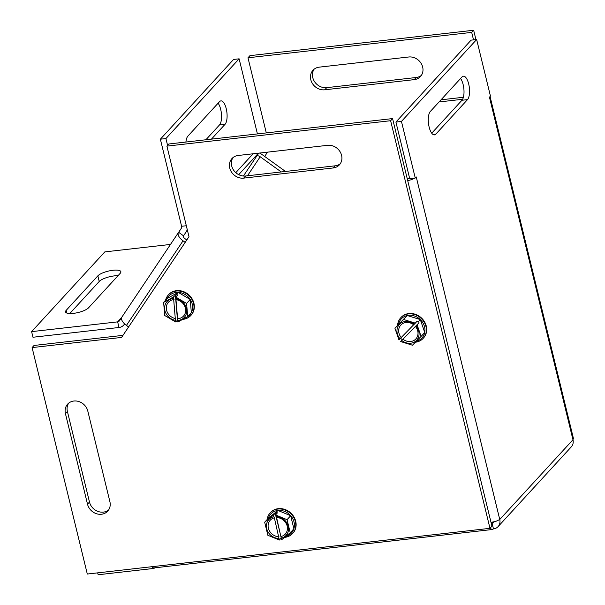 <?xml version="1.0" encoding="UTF-8"?>
<svg xmlns="http://www.w3.org/2000/svg" width="605" height="605" viewBox="0 0 605 605"><rect width="100%" height="100%" fill="white"/><g stroke="black" fill="none" stroke-linecap="round" stroke-linejoin="round"><path stroke-width="0.91" d="M233.008 157.572A12.183 10.686 -137.5 0 0 233.613 170.179A12.183 10.686 -137.5 0 0 245.645 175.987L335.125 165.823A12.183 10.686 -137.5 0 0 340.275 163.736M243.679 178.12A12.183 10.686 42.5 0 1 231.208 171.623A12.183 10.686 42.5 0 1 231.949 158.563A12.183 10.686 42.5 0 1 238.158 155.477L327.645 145.321A12.183 10.686 42.5 0 1 340.123 151.817A12.183 10.686 42.5 0 1 339.382 164.878A12.183 10.686 42.5 0 1 333.166 167.963L243.679 178.12L245.645 175.987M68.713 403.119A12.183 10.686 -137.5 0 0 67.405 411.483L89.479 502.059A12.183 10.686 -137.5 0 0 108.575 510.023M65.438 413.623A12.183 10.686 42.5 0 1 67.654 404.11A12.183 10.686 42.5 0 1 79.119 401.637A12.183 10.686 42.5 0 1 87.808 411.082L109.891 501.658A12.183 10.686 42.5 0 1 107.682 511.164A12.183 10.686 42.5 0 1 96.218 513.637A12.183 10.686 42.5 0 1 87.521 504.199L65.438 413.623L67.405 411.483M87.301 574.039L32.103 347.588L121.582 337.431L188.987 236.691L166.904 146.115L390.618 120.713L489.982 528.324L87.301 574.039M122.974 335.359L34.061 345.455L32.103 347.588M489.982 528.324L491.941 526.184L392.577 118.58L168.871 143.975L166.904 146.115M392.577 118.58L390.618 120.713M314.086 69.242A12.183 10.686 -137.5 0 0 314.683 81.849A12.183 10.686 -137.5 0 0 326.715 87.657L416.202 77.501A12.183 10.686 -137.5 0 0 421.352 75.406M324.756 89.797A12.183 10.686 42.5 0 1 312.278 83.293A12.183 10.686 42.5 0 1 313.019 70.233A12.183 10.686 42.5 0 1 319.236 67.147L408.723 56.991A12.183 10.686 42.5 0 1 421.193 63.487A12.183 10.686 42.5 0 1 420.452 76.548A12.183 10.686 42.5 0 1 414.243 79.633L324.756 89.797L326.715 87.657M117.362 276.424L117.181 275.706M264.657 156.438L267.539 152.142M266.298 132.911L247.982 57.785L471.696 32.39L473.518 39.869M475.931 39.59L473.655 30.25L249.948 55.645L247.982 57.785M473.655 30.25L471.696 32.39M435.857 134.106A12.183 4.651 -96.5 0 1 434.473 134.885A12.183 4.651 -96.5 0 1 428.756 125.227A12.183 4.651 -96.5 0 1 430.336 111.456L461.986 76.979A12.183 4.651 -96.5 0 1 463.37 76.2A12.183 4.651 -96.5 0 1 469.087 85.857A12.183 4.651 -96.5 0 1 467.506 99.628L435.857 134.106L432.946 134.431M431.72 133.198L461.955 100.256A12.183 4.651 83.5 0 0 463.959 89.971A12.183 4.651 83.5 0 0 460.579 78.514M492.236 529.511L154.025 567.906A9.09 3.471 -96.5 0 1 152.006 566.696M489.853 528.339L492.228 529.496L493.468 528.906L492.099 523.287L491.29 523.499M416.006 177.204A9.09 2.647 -13.7 0 0 416.248 176.963L499.753 519.514L495.987 521.291L491.026 522.41M407.717 180.668A9.09 2.647 -13.7 0 0 414.818 178.067M407.294 178.936A3.048 0.885 -13.7 0 0 409.615 178.271M490.073 96.513L573.389 438.285L572.965 439.752L489.453 97.208A9.09 2.647 -13.7 0 0 489.657 96.959M439.056 101.958L462.628 99.281M463.392 97.276L441.022 99.817M498.104 526.6L571.317 446.845A9.09 7.971 -137.5 0 0 572.965 439.752L499.753 519.514A9.09 7.971 42.5 0 1 498.104 526.6A9.09 7.971 42.5 0 1 493.468 528.906M491.26 523.385L492.099 523.287A3.048 2.67 -137.5 0 0 493.65 522.516A3.048 2.67 -137.5 0 0 494.096 521.82M154.562 567.845L154.056 568.405L153.935 567.913M97.685 572.859L98.146 574.75L154.056 568.405M416.255 176.955L415.257 178.021L401.455 121.424L476.649 39.514L490.443 96.104L489.453 97.208M476.649 39.514L471.098 40.142L395.912 122.059L409.706 178.649L415.257 178.021M395.912 122.059L401.455 121.424M205.881 139.77L219.486 124.948A12.183 4.651 83.5 0 0 221.49 114.663A12.183 4.651 83.5 0 0 218.11 103.205M185.924 142.039A12.183 4.651 -96.5 0 1 187.875 136.148L219.517 101.67A12.183 4.651 -96.5 0 1 220.901 100.891A12.183 4.651 -96.5 0 1 226.625 110.549A12.183 4.651 -96.5 0 1 225.037 124.32L211.432 139.142M97.851 275.85A12.183 3.547 166.3 0 1 110.624 270.624A12.183 3.547 166.3 0 1 120.871 271.698A12.183 3.547 166.3 0 1 120.221 273.309L88.572 307.786A12.183 3.547 166.3 0 1 75.799 313.019A12.183 3.547 166.3 0 1 65.552 311.946A12.183 3.547 166.3 0 1 66.202 310.327L97.851 275.85L99.22 281.469L69.779 313.541M118.013 275.714A12.183 3.547 -13.7 0 0 99.22 281.469M187.474 230.475L186.159 231.896A9.09 7.971 -137.5 0 0 187.217 229.416M128.593 326.957L126.445 325.414A9.09 4.326 -146.2 0 1 121.839 317.141L178.437 232.554A9.09 4.326 33.8 0 1 178.634 232.305L181.273 228.372A3.048 2.67 42.5 0 0 181.598 226.278L160.37 139.195L233.575 59.449L239.119 58.821L257.427 133.924M167.585 145.374L165.921 138.568L239.119 58.821M160.37 139.195L165.921 138.568M170.497 244.435L104.816 251.892L31.611 331.638L32.98 337.25L119.011 327.486A9.09 7.971 -137.5 0 0 123.647 325.18A9.09 7.971 -137.5 0 0 124.312 324.34L124.668 323.955M31.611 331.638L117.642 321.868A3.048 2.67 -137.5 0 0 119.193 321.096A3.048 2.67 -137.5 0 0 119.419 320.816L121.681 317.428M281.242 171.941L260.195 156.771A3.048 1.452 33.8 0 0 256.739 156.075L258.698 153.148M186.159 231.896L183.527 235.829L178.641 232.297M124.607 323.894L124.312 324.34M285.499 171.457L262.154 154.63A9.09 4.326 33.8 0 0 259.537 153.05M178.437 232.554A9.09 4.326 33.8 0 0 183.043 240.82L185.19 242.371M186.794 239.973L185.001 238.688A3.048 1.452 -146.2 0 1 183.459 235.912A3.048 1.452 -146.2 0 1 183.527 235.829L183.413 236.01M398.582 324.318L407.233 315.515L420.309 319.591L424.733 332.463A14.066 12.334 -137.5 0 0 420.309 319.591A14.066 12.334 -137.5 0 0 407.233 315.515A14.066 12.334 -137.5 0 0 398.582 324.318L394.944 328.281L398.922 339.866L417.261 321.081L418.569 321.489L419.015 322.775L400.676 341.56L402.575 339.488L401.266 339.08L400.85 337.885M402.575 339.488L419.015 322.775M417.117 324.84L421.095 336.425L412.444 345.221L400.676 341.56M416.421 341.182A14.066 12.334 -137.5 0 0 424.733 332.463L421.095 336.425M420.309 319.591L418.569 321.489M416.051 325.929A11.692 10.255 42.5 0 1 416.421 340.486A11.692 10.255 42.5 0 1 401.743 340.471M399.988 338.777A11.692 10.255 42.5 0 1 399.618 324.22A11.692 10.255 42.5 0 1 414.296 324.235M394.944 328.281L403.595 319.485L415.363 323.146M415.461 326.503A10.232 8.977 42.5 0 1 415.688 339.125A10.232 8.977 42.5 0 1 402.96 339.208M401.213 337.514A10.232 8.977 42.5 0 1 400.986 324.893A10.232 8.977 42.5 0 1 413.707 324.809M397.576 325.414A15.223 13.355 42.5 0 1 400.737 317.776A15.223 13.355 42.5 0 1 407.157 314.139A15.223 13.355 42.5 0 1 425.534 325.119A15.223 13.355 42.5 0 1 423.167 338.369A15.223 13.355 42.5 0 1 415.393 342.226M407.233 315.515L403.595 319.485M423.334 338.18A15.223 13.355 -137.5 0 0 423.508 337.998A15.223 13.355 -137.5 0 0 425.875 324.749A15.223 13.355 -137.5 0 0 414.72 314.093A15.223 13.355 -137.5 0 0 401.077 317.406A15.223 13.355 -137.5 0 0 400.903 317.587M177.772 320.03L175.571 321.921L173.469 296.949L176.456 294.28L177.658 294.983L175.76 297.055L177.87 322.026L187.701 316.589L186.597 303.453L175.76 297.055M177.469 319.848L175.367 294.877M175.571 321.921L164.742 315.523L163.63 302.379L173.469 296.949M185.198 317.973A14.066 12.334 -137.5 0 0 191.339 312.626A14.066 12.334 -137.5 0 0 190.235 299.483A14.066 12.334 -137.5 0 0 178.195 292.381L190.235 299.483L186.597 303.453M178.195 292.381A14.066 12.334 -137.5 0 0 167.267 298.416L178.195 292.381L176.456 294.28M175.896 298.673A11.692 10.255 42.5 0 1 186.688 310.002A11.692 10.255 42.5 0 1 177.734 320.408M175.435 320.302A11.692 10.255 42.5 0 1 164.643 308.974A11.692 10.255 42.5 0 1 173.605 298.567M176.335 299.702A10.232 8.977 42.5 0 1 185.629 309.594A10.232 8.977 42.5 0 1 177.93 318.684M175.631 318.578A10.232 8.977 42.5 0 1 166.337 308.694A10.232 8.977 42.5 0 1 174.036 299.596M165.551 300.292A15.223 13.355 42.5 0 1 166.572 297.509A15.223 13.355 42.5 0 1 168.379 294.907A15.223 13.355 42.5 0 1 185.735 293.213A15.223 13.355 42.5 0 1 190.817 315.5A15.223 13.355 42.5 0 1 182.619 319.395M190.235 299.483L191.339 312.626L187.701 316.589M167.267 298.416L163.63 302.379M190.983 315.311A15.223 13.355 -137.5 0 0 191.157 315.129A15.223 13.355 -137.5 0 0 186.075 292.843A15.223 13.355 -137.5 0 0 168.719 294.537A15.223 13.355 -137.5 0 0 168.553 294.726M281.212 538.027L279.366 540.031L274.352 517.82L273.309 515.188L276.167 512.344L277.445 512.866L275.547 514.938L276.591 517.57L281.605 539.773L290.241 532.748L287.05 519.68L275.547 514.938M275.214 513.123L275.63 514.847M276.107 516.814L281.212 537.724M285.863 536.31A14.066 12.334 -137.5 0 0 293.879 528.785A14.066 12.334 -137.5 0 0 290.687 515.71A14.066 12.334 -137.5 0 0 277.914 510.446L290.687 515.71L287.05 519.68M277.914 510.446A14.066 12.334 -137.5 0 0 268.317 518.251L277.914 510.446L276.167 512.344M279.366 540.031L267.864 535.289L264.68 522.213L273.309 515.188M278.973 538.42A11.692 10.255 42.5 0 1 266.722 528.702A11.692 10.255 42.5 0 1 273.702 516.799M275.94 516.549A11.692 10.255 42.5 0 1 288.199 526.267A11.692 10.255 42.5 0 1 281.212 538.17M278.958 536.711A10.232 8.977 42.5 0 1 268.378 528.203A10.232 8.977 42.5 0 1 274.352 517.82M276.591 517.57A10.232 8.977 42.5 0 1 287.171 526.07A10.232 8.977 42.5 0 1 281.196 536.453M267.107 519.574A15.223 13.355 42.5 0 1 270.17 512.904A15.223 13.355 42.5 0 1 285.394 510.151A15.223 13.355 42.5 0 1 295.225 528.906A15.223 13.355 42.5 0 1 292.608 533.497A15.223 13.355 42.5 0 1 284.547 537.384M290.687 515.71L293.879 528.785L290.241 532.748M268.317 518.251L264.68 522.213M292.775 533.308A15.223 13.355 -137.5 0 0 292.949 533.126A15.223 13.355 -137.5 0 0 290.763 512.987A15.223 13.355 -137.5 0 0 270.511 512.533A15.223 13.355 -137.5 0 0 270.344 512.722M333.166 167.963L335.125 165.823M87.521 504.199L89.479 502.059M414.243 79.633L416.202 77.501M467.506 99.628L461.955 100.256M492.099 523.287L493.272 522.009M225.037 124.32L219.486 124.948M66.875 313.08L66.202 310.327M235.791 172.652L253.117 153.776M258.418 153.178L238.703 174.656M181.598 226.278L186.317 225.741M119.011 327.486L117.642 321.868L121.59 317.565M243.399 176.017L256.739 156.075M260.195 156.771L247.475 175.775M183.043 240.82L126.445 325.414M123.647 325.18L124.728 324.008"/></g></svg>
